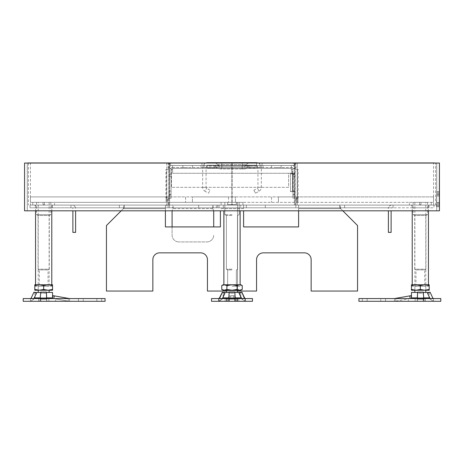 <?xml version="1.0" encoding="UTF-8"?>
<svg xmlns="http://www.w3.org/2000/svg" width="464" height="464" viewBox="0 0 464 464"><rect width="100%" height="100%" fill="white"/><g stroke="black" fill="none" stroke-linecap="round" stroke-linejoin="round"><path stroke-width="0.35" stroke-dasharray="2.32 1.74" d="M165.404 226.919L220.4 226.919L165.404 226.919L165.404 205.082L124.19 205.082L166.767 205.082L166.767 162.777L168.815 162.777L168.815 205.082L294.367 205.082L294.367 162.777L295.185 162.777L295.185 205.082L294.367 205.082L294.367 162.777L297.233 162.777L297.233 205.082L166.767 205.082L166.767 207.808L172.48 207.808L172.48 205.082L216.34 205.082L216.34 207.808L213.324 207.808L213.324 205.082L212.57 206.579L212.703 208.632L212.57 206.579M168.815 205.082L168.815 162.777L166.767 162.777L166.767 205.082L172.48 205.082L173.252 206.718L173.095 208.632A2.523 2.523 0 0 1 172.759 209.264A3.41 3.41 0 0 0 172.121 210.813M223.323 207.808L223.323 205.082L240.677 205.082L223.323 205.082L240.677 205.082L223.323 205.082L223.323 207.808L240.677 207.808L240.677 205.082L240.677 207.808L223.323 207.808M34.991 207.808L52.351 207.808L34.991 207.808L34.991 205.082L52.351 205.082L34.991 205.082M52.351 207.808L52.351 205.082M411.649 207.808L429.009 207.808L411.649 207.808L411.649 205.082L429.009 205.082L411.649 205.082M429.009 207.808L429.009 205.082M166.767 207.808L119.399 207.808L124.19 207.808L123.372 208.632L165.404 208.632L165.404 205.082L216.34 205.082M246.332 205.082L295.87 205.082L246.332 205.082L246.332 207.808L339.81 207.808L220.4 207.808L246.332 207.808L246.332 205.082M298.596 210.813L298.596 205.082L298.596 207.808L298.596 205.082L298.596 207.808L298.596 205.082L295.87 205.082L344.601 205.082L298.596 205.082L298.596 226.919L298.596 208.632L298.596 226.919L243.6 226.919L243.6 210.813M393.037 205.082L344.601 205.082L393.037 205.082L391.941 205.082L393.037 205.082L393.037 207.808L344.601 207.808L393.037 207.808L393.037 205.082M119.399 205.082L70.963 205.082L119.399 205.082L119.399 207.808L70.963 207.808L119.399 207.808L119.399 205.082M72.059 205.082L70.963 205.082L72.059 205.082A3.55 3.55 0 0 1 75.603 208.632A3.55 3.55 0 0 0 72.059 205.082M198.685 205.082L30.021 205.082L265.315 205.082L198.685 205.082L198.685 207.808L30.021 207.808L265.315 207.808L198.685 207.808L198.685 205.082M433.979 205.082L265.315 205.082L433.979 205.082L433.979 207.808L265.315 207.808L433.979 207.808L433.979 205.082M173.252 206.718L173.095 208.632L172.48 207.808L213.324 207.808L212.703 208.632A2.523 2.523 0 0 0 213.046 209.264A3.41 3.41 0 0 1 213.678 210.813M165.404 210.813L165.404 208.632L123.372 208.632L165.404 208.632L123.372 208.632L124.19 205.082L123.372 208.632L124.19 207.808L216.34 207.808M72.059 207.808L70.963 207.808L70.963 205.082L70.963 207.808L72.059 207.808A0.818 0.818 0 0 1 72.877 208.632A0.818 0.818 0 0 0 72.059 207.808M339.81 207.808L344.601 207.808L339.81 207.808L340.628 208.632L339.81 207.808L339.81 205.082L340.628 208.632L339.81 205.082L339.81 207.808M391.941 207.808L393.037 207.808L391.941 207.808A0.818 0.818 0 0 0 391.123 208.632A0.818 0.818 0 0 1 391.941 207.808M220.4 210.813L220.4 226.919M311.153 259.672A6.821 6.821 0 0 0 304.332 252.845A6.821 6.821 0 0 1 311.153 259.672L311.153 291.056L311.153 259.672L311.153 291.056L357.553 291.056L357.553 225.55L340.628 208.632L298.596 208.632L340.628 208.632L298.596 208.632L340.628 208.632L342.815 210.813M304.332 252.845L263.39 252.845A6.821 6.821 0 0 0 256.563 259.672L256.563 291.056L256.563 259.672L256.563 291.056L207.437 291.056L207.437 259.672A6.821 6.821 0 0 0 200.61 252.845L159.668 252.845A6.821 6.821 0 0 0 152.847 259.672L152.847 291.056L152.847 259.672L152.847 291.056L106.447 291.056L152.847 291.056L106.447 291.056L106.447 225.55L106.447 291.056L106.447 225.55L121.185 210.813M226.542 291.056L237.458 291.056L237.458 202.35L224.837 202.35L242.916 202.35L221.084 202.35L433.567 202.35L30.433 202.35L237.458 202.35L226.542 202.35L237.458 202.35L237.458 290.238L226.542 290.238L237.458 290.238L226.542 290.238L237.458 290.238L237.458 284.78L226.542 284.78L237.458 284.78L226.542 284.78L237.458 284.78L237.458 290.238M165.404 208.632L165.404 205.082L165.404 208.632M344.601 207.808L344.601 205.082L344.601 207.808M30.021 207.808L30.021 205.082L30.021 207.808M265.315 207.808L265.315 205.082L265.315 207.808M124.19 207.808L124.19 205.082L124.19 207.808M243.6 205.082L243.6 208.632L243.6 205.082M298.596 226.919L243.6 226.919M357.553 291.056L357.553 225.55L340.628 208.632L357.553 225.55L357.553 291.056L311.153 291.056L357.553 291.056M263.39 252.845A6.821 6.821 0 0 0 256.563 259.672M207.437 291.056L256.563 291.056L207.437 291.056L207.437 259.672L207.437 291.056M207.437 259.672A6.821 6.821 0 0 0 200.61 252.845L159.668 252.845L200.61 252.845M159.668 252.845A6.821 6.821 0 0 0 152.847 259.672M123.372 208.632L106.447 225.55L123.372 208.632M172.092 226.919L172.092 235.103A6.821 6.821 0 0 0 178.913 241.93A6.821 6.821 0 0 1 172.092 235.103L172.092 211.294A3.41 3.41 0 0 1 172.759 209.264A2.523 2.523 0 0 0 173.095 208.632L212.703 208.632A2.523 2.523 0 0 0 213.046 209.264A3.41 3.41 0 0 1 213.713 211.294L213.713 226.919M206.892 241.93A6.821 6.821 0 0 0 213.713 235.103A6.821 6.821 0 0 1 206.892 241.93L178.913 241.93L206.892 241.93M391.941 205.082A3.55 3.55 0 0 0 388.397 208.632A3.55 3.55 0 0 1 391.941 205.082M391.123 210.813L391.123 232.377L388.397 232.377L388.397 210.813M75.603 210.813L75.603 232.377L72.877 232.377L72.877 210.813M436.705 203.992L439.437 203.992L439.437 210.813L24.563 210.813L27.295 210.813L27.295 163.05L232 163.05L24.563 163.05L27.295 163.05L24.563 163.05L27.295 163.05L27.295 210.813L232 210.813L24.563 210.813L27.295 210.813L27.295 163.05L27.295 210.813L24.563 210.813L24.563 163.05L24.563 210.813L24.563 163.05L439.437 163.05L436.705 163.05L436.705 210.813L436.705 163.05L439.437 163.05M436.641 193.07L439.367 193.07L439.367 194.573L436.636 194.573L436.67 195.936L436.705 194.573L439.437 194.573M439.396 202.49L436.67 202.49L436.636 203.853L439.367 203.853L439.367 205.355L436.641 205.355M439.367 205.216L436.636 205.216L436.508 206.584L436.636 194.573M436.636 203.853L436.636 205.216M439.327 206.584L436.601 206.584M439.24 206.584L436.508 206.584M439.17 205.216L436.444 205.216M439.17 193.21L436.444 193.21M439.24 191.841L436.508 191.841M439.327 191.841L436.601 191.841M439.367 193.21L436.636 193.21M439.396 195.936L436.67 195.936M439.431 195.936L436.699 195.936M439.437 203.853L436.705 203.853L436.67 202.49M439.431 202.49L436.699 202.49M439.367 203.992L436.641 203.992M439.396 202.623L436.67 202.623M439.431 202.623L436.699 202.623M439.437 194.439L436.705 194.439M439.431 195.802L436.699 195.802M439.396 195.802L436.67 195.802M439.367 194.439L436.641 194.439M439.327 191.707L436.601 191.707M439.217 191.707L436.491 191.707M439.147 193.07L436.421 193.07M439.147 205.355L436.421 205.355M439.217 206.718L436.491 206.718M439.327 206.718L436.601 206.718M232 286.282L240.12 286.282L232 286.282M232 269.903L227.633 269.903L232 269.903M232 269.195L226.403 269.195L232 269.195M232 215.47L226.403 215.47L232 215.47M232 214.635L224.837 214.635L232 214.635M232 205.082L242.916 205.082L232 205.082M48.036 286.282L48.036 269.903L49.265 269.195L38.077 269.195L39.301 269.903L48.036 269.903L39.301 269.903L39.301 286.282L48.036 286.282L39.301 286.282M38.077 215.47L38.077 269.195L49.265 269.195L49.265 215.47L38.077 215.47L36.505 214.635L50.837 214.635L36.505 214.635L36.505 202.35L50.837 202.35L50.837 214.635L49.265 215.47L38.077 215.47M50.837 202.35L36.505 202.35M54.59 202.35L32.753 202.35L54.59 202.35L54.59 205.082L32.753 205.082L54.59 205.082M32.753 202.35L32.753 205.082M51.788 205.082L35.548 205.082L51.788 205.082L51.788 210.813M51.788 284.78L51.788 286.282L35.548 286.282L51.788 286.282M35.548 205.082L35.548 210.813M35.548 284.78L35.548 286.282M415.964 286.282L415.964 269.903L414.735 269.195L425.923 269.195L424.699 269.903L415.964 269.903L424.699 269.903L424.699 286.282L415.964 286.282L424.699 286.282M425.923 215.47L425.923 269.195L414.735 269.195L414.735 215.47L425.923 215.47L427.495 214.635L413.163 214.635L427.495 214.635L427.495 202.35L413.163 202.35L413.163 214.635L414.735 215.47L425.923 215.47M413.163 202.35L427.495 202.35M409.41 202.35L431.247 202.35L409.41 202.35L409.41 205.082L431.247 205.082L409.41 205.082M431.247 202.35L431.247 205.082M412.212 205.082L428.452 205.082L412.212 205.082L412.212 210.813M412.212 284.78L412.212 286.282L428.452 286.282L412.212 286.282M428.452 205.082L428.452 210.813M428.452 284.78L428.452 286.282M232 196.893L433.567 196.893L297.233 196.893L297.233 202.35L297.233 196.893L296.548 196.893L296.548 202.35L296.548 196.893L297.917 196.893L297.917 202.35L297.917 196.893L278.4 196.893L278.4 202.35L278.4 196.893L271.579 196.893L271.579 202.35L271.579 196.893L235.41 196.893L235.41 202.35L235.41 196.893L228.59 196.893L228.59 202.35L228.59 196.893L192.421 196.893L192.421 202.35L192.421 196.893L185.6 196.893L185.6 202.35L185.6 196.893L166.083 196.893L166.083 202.35L166.083 196.893L167.452 196.893L167.452 202.35L167.452 196.893L166.767 196.893L166.767 202.35L166.767 196.893L30.433 196.893L232 196.893M168.757 205.082L433.567 205.082L295.243 205.082L295.243 198.256L297.43 198.256L297.43 169.598L295.243 169.598L295.243 162.777L433.567 162.777L30.433 162.777L168.757 162.777L168.757 169.598L166.57 169.598L166.57 198.256L168.757 198.256L168.757 205.082L435.615 205.082L295.887 205.082L295.887 198.256L298.097 198.256L298.097 169.598L295.887 169.598L295.887 162.777L435.615 162.777M295.243 169.598L295.887 169.598M295.243 162.777L295.887 162.777M297.43 169.598L298.097 169.598M297.43 198.256L298.097 198.256M295.243 198.256L295.887 198.256M295.243 205.082L295.887 205.082M231.867 162.777L231.861 205.082L231.867 162.777M168.757 162.777L168.113 162.777L168.113 169.598L165.903 169.598L165.903 198.256L168.113 198.256L168.113 205.082M28.385 162.777L168.113 162.777M168.757 169.598L168.113 169.598M166.57 169.598L165.903 169.598M166.57 198.256L165.903 198.256M168.757 198.256L168.113 198.256M294.367 162.777L169.633 162.777L294.367 162.777M166.767 162.777L168.815 162.777M295.185 162.777L297.233 162.777L295.185 162.777L295.185 205.082M297.233 205.082L297.233 162.777M169.018 176.651L169.018 195.06L169.018 176.651L171.065 176.651L171.065 173.333L169.018 173.333M276.353 165.503L281.132 165.503L276.353 165.503M276.353 167.55L281.132 167.55L276.353 167.55M187.647 165.503L182.868 165.503L187.647 165.503M187.647 167.55L182.868 167.55L187.647 167.55M292.935 173.333L292.935 195.06L292.935 173.333L294.982 173.333L294.982 195.06L294.982 173.333M292.935 198.256L292.935 168.368L292.935 198.256L294.982 198.256L292.935 198.256M294.982 173.397L292.593 173.49L292.593 191.638L292.935 191.655L292.935 173.472L292.935 191.661L294.982 191.731L294.982 173.397L294.982 191.203L292.935 191.203M292.935 168.571L294.982 168.368L294.982 198.256L294.982 168.571L292.935 168.571M294.982 191.731L294.982 191.203M294.982 173.925L292.935 173.925M292.935 173.466L290.545 173.49L290.545 191.638L292.593 191.638L292.593 191.203L290.545 191.203L290.545 191.638L292.935 191.661M292.593 173.925L290.545 173.925L290.545 173.49L292.593 173.49L292.593 191.203M290.545 173.925L290.545 191.203M288.637 187.34L171.477 187.34L171.477 169.192L171.477 187.34L288.637 187.34L288.637 173.281L292.523 173.281L292.523 169.192L291.363 169.192L292.523 169.192L292.523 173.281L288.637 173.281L288.637 187.34M171.477 169.192L172.637 169.192L171.477 169.192M291.363 168.368L291.363 165.503L172.637 165.503L172.637 173.281L291.363 173.281L291.363 165.503L291.363 168.368L172.637 168.368L172.637 173.281L291.363 173.281L291.363 168.368L172.637 168.368L172.637 165.503L292.117 165.503L291.363 165.503L291.363 168.368L172.637 168.368L291.363 168.368M172.637 169.192L172.637 168.368L172.637 169.192M172.637 167.55L291.363 167.55L172.637 167.55L172.637 165.503L171.883 165.503L172.637 165.503L172.637 167.55L171.883 167.55L172.637 167.55L172.637 165.503M291.363 167.55L292.117 167.55L291.363 167.55L291.363 165.503M249.058 167.55L214.942 167.55L214.942 165.503L200.953 165.503L219.037 165.503L214.942 165.503L214.942 167.55L200.953 167.55L214.942 167.55L214.942 165.503L214.942 167.55L249.058 167.55L249.058 165.503L219.037 165.503L263.047 165.503L249.058 165.503L249.058 167.55L249.058 165.503L249.058 167.55L263.047 167.55L249.058 167.55M292.117 167.55A0.818 0.818 0 0 1 292.935 168.368A0.818 0.818 0 0 0 292.117 167.55M292.117 165.503A2.865 2.865 0 0 1 294.982 168.368A2.865 2.865 0 0 0 292.117 165.503M171.065 168.368A0.818 0.818 0 0 1 171.883 167.55A0.818 0.818 0 0 0 171.065 168.368L171.065 198.256L171.065 168.571L169.018 168.571L171.065 168.368M169.018 168.368A2.865 2.865 0 0 1 171.883 165.503A2.865 2.865 0 0 0 169.018 168.368L169.018 198.256L171.065 198.256L169.018 198.256L169.018 168.368M171.065 173.333L171.065 176.651M244.284 168.919L242.237 168.919L244.284 168.919A5.052 5.052 0 0 0 247.237 167.962L246.633 167.962L247.237 167.962M246.633 167.962L248.594 165.596L246.633 167.962L256.975 167.962L256.975 165.23L245.346 165.23L256.975 165.23L245.827 165.23L256.975 165.23L256.975 166.187L256.975 165.23L248.733 165.503L262.09 165.503L256.975 165.503L256.975 167.962L246.633 167.962M201.91 162.777L215.267 162.777L218.654 165.23L207.025 165.23L218.654 165.23L207.025 165.23L218.654 165.23L215.267 162.777L259.701 162.777L248.733 162.777L245.346 165.23L248.733 162.777L201.91 162.777L201.91 165.503L204.299 165.503L201.91 165.503M207.025 165.23L207.025 166.187L207.025 165.23M207.025 167.962L207.025 165.503L215.267 165.503L204.299 165.503L207.025 165.503L207.025 167.962L217.367 167.962L207.025 167.962M242.237 166.187L244.284 166.187L245.827 165.23L244.284 166.187L219.716 166.187L221.763 166.187L221.763 164.662L218.277 164.662L221.763 164.662L221.763 162.777L221.763 164.662L245.723 164.662L221.763 164.662L221.763 166.187L242.237 166.187L242.237 164.662L242.237 166.187M218.173 165.23L219.716 166.187L218.173 165.23M170.59 162.777L170.59 165.503L294.779 165.503L293.41 165.503L293.41 162.777L294.779 162.777L169.221 162.777L293.41 162.777M170.59 165.503L293.41 165.503M221.763 165.503L248.733 165.503L215.267 165.503L217.367 167.962L215.406 165.596L221.763 165.503M259.701 162.777L262.09 162.777L259.701 162.777L259.701 165.503L259.701 162.777M294.779 162.777L294.779 165.503L294.779 162.777M169.221 165.503L169.221 162.777L169.221 165.503M217.367 167.962L216.763 167.962L217.367 167.962M242.237 168.919L219.716 168.919L221.763 168.919L221.763 165.596L221.763 168.919L242.237 168.919L242.237 165.596L248.594 165.596L242.237 165.596L242.237 168.919M256.563 162.707L256.563 166.118L207.437 166.118A1.363 1.363 0 0 0 206.068 167.481L206.068 187.34A1.021 1.021 0 0 0 206.584 188.227L210.128 190.275L208.423 193.227L204.879 191.18L206.584 188.227L204.879 191.18A4.437 4.437 0 0 1 202.658 187.34L202.658 167.481L206.068 167.481L202.658 167.481A4.779 4.779 0 0 1 206.631 162.777M257.369 162.777A4.779 4.779 0 0 1 261.342 167.481L261.342 187.34A4.437 4.437 0 0 1 259.121 191.18L255.577 193.227L253.872 190.275L255.577 193.227M256.563 162.777L256.563 166.118A1.363 1.363 0 0 1 257.932 167.481L257.932 187.34A1.021 1.021 0 0 1 257.416 188.227L253.872 190.275M208.423 193.227L210.128 190.275M228.59 298.561L235.41 298.561L228.59 298.561L228.59 301.293L235.41 301.293L228.793 301.293L228.822 299.245L228.793 301.293L235.41 301.293L235.41 298.561L228.59 298.561L228.59 301.293L228.793 298.561L235.207 298.561L235.207 301.293L235.41 298.561L235.41 301.293L234.981 301.293L234.981 298.561L234.981 301.293L229.019 301.293L229.019 298.561L229.019 301.293L228.59 301.293L228.59 298.561M241.564 292.134L239.093 293.283L241.86 292.134L244.65 298.091L245.392 298.561L245.056 298.561L245.056 301.293L245.05 298.561L236.895 298.561L245.404 298.561L245.05 298.561L245.056 301.293L236.895 301.293L245.404 301.293L245.056 301.293L245.05 298.561L244.319 298.091L241.848 299.245L245.392 301.293L245.404 298.561L245.392 301.293L245.404 298.561L245.392 301.293L242.179 299.245L239.389 293.283L241.564 292.134L244.319 298.091L244.65 298.091L242.179 299.245L239.093 293.283L241.848 299.245L243.304 298.561M211.532 298.561L252.468 298.561L211.532 298.561L252.468 298.561L252.468 301.293L211.532 301.293L252.468 301.293L252.468 298.561L252.468 301.293L211.532 301.293L211.532 298.561M236.779 298.561L227.221 298.561L236.779 298.561L227.221 298.561L236.779 298.561L236.779 301.293L227.221 301.293L236.779 301.293L236.779 298.561L236.779 301.293L227.221 301.293L227.221 298.561L227.221 301.293L236.779 301.293L236.779 298.561M218.596 298.561L218.608 301.293L218.596 298.561L219.35 298.091L221.821 299.245L224.611 293.283L222.14 292.134L219.681 298.091L222.152 299.245L218.944 301.293L227.105 301.293L218.596 301.293L221.821 299.245L218.608 301.293L218.95 301.293L218.608 301.293L218.596 298.561L218.944 298.561L218.608 298.561L218.608 301.293L226.792 301.293L226.792 298.561L218.596 298.561L227.105 298.561L226.792 298.561L226.792 301.293L227.105 301.293L227.105 298.561L218.95 298.561L218.944 301.293L218.95 298.561L227.105 298.561L227.105 301.293L218.95 301.293L218.95 298.561L218.944 301.293L222.152 299.245L221.821 299.245L224.907 293.283L222.152 299.245L220.696 298.561M229.268 298.561L238.821 298.561L225.179 298.561L229.268 298.561L229.268 301.293L238.821 301.293L225.179 301.293L229.268 301.293L229.268 298.561L229.268 301.293L225.179 301.293L225.179 298.561L238.821 298.561L234.732 298.561L234.732 301.293L234.732 298.561L234.732 301.293L234.732 298.572L234.732 301.24L229.268 301.24L229.268 295.887L233.363 295.649L234.732 295.887L234.732 298.549L229.268 298.561L229.268 295.887L229.268 298.549L225.179 298.561L225.179 301.293L238.821 301.293L238.821 298.561L238.821 301.293L229.268 301.293L229.268 298.561L229.268 301.293L234.732 301.24L234.732 298.549L234.732 301.293L234.732 295.887L229.268 295.887L229.268 298.572L234.732 298.572L234.732 295.887L234.732 298.572L229.268 298.572L229.268 301.24L229.268 298.549L234.732 298.549L229.268 298.549M245.05 298.561L236.895 298.561L236.895 301.293L245.404 301.293L236.895 301.293L236.895 298.561L245.404 298.561M237.208 301.293L237.208 298.561L237.208 301.293M228.822 298.091L229.164 293.283L228.822 299.245L235.178 299.245L234.836 292.134L229.164 292.134L228.822 299.245L235.178 299.245L234.836 292.134L234.836 293.283L229.164 293.283L229.164 292.134L229.164 293.283L234.836 293.283L235.178 299.245L235.178 298.091L228.822 298.091M222.436 292.134L224.907 293.283L222.14 292.134L219.35 298.091L219.681 298.091L218.944 298.561M229.146 292.424L240.868 292.424L223.132 292.424L232 292.424L223.132 292.424L223.132 297.882L235.167 297.882M236.298 202.35L227.65 202.35L236.35 202.35L236.35 204.67L236.298 202.35L236.298 204.67L227.702 204.67L236.298 204.67L227.702 204.67L227.702 202.35L227.65 204.67L227.702 202.35L227.65 204.67L236.298 204.67L236.298 202.35M242.243 289.449L240.868 290.238L232 290.238L239.685 290.238L242.243 289.449L239.685 290.238L240.868 290.238L239.685 290.238L242.243 289.449L242.243 285.575L239.685 284.78L237.121 285.575L237.121 289.449L239.685 290.238L237.121 289.449L239.685 290.238L232 290.238L237.121 289.449L232 290.238L237.121 289.449L237.121 285.575L232 284.78L237.121 285.575L232 284.78L226.879 285.575L232 284.78L224.315 284.78L221.757 285.575L224.315 284.78L226.879 285.575L224.315 284.78L232 284.78L226.879 285.575L226.879 289.449L226.879 285.575L226.879 289.449L224.315 290.238L226.879 289.449L232 290.238L226.879 289.449L224.315 290.238L221.757 289.449L221.757 285.575L223.091 284.971M221.757 289.449L224.315 290.238L232 290.238L223.132 290.238L224.315 290.238L221.757 289.449L223.132 290.238L232 290.238L226.879 289.449M242.243 285.575L240.868 284.78L239.685 284.78L242.243 285.575L239.685 284.78L237.121 285.575L239.685 284.78L232 284.78L240.868 284.78L223.132 284.78L226.879 285.575M30.433 298.561L38.622 298.561L30.433 298.561L30.433 301.293L38.622 301.293L30.433 301.293L30.433 298.561L30.433 301.293L30.433 298.561L31.175 298.091L33.652 299.245L30.433 301.293L33.652 299.245L36.43 293.283L33.953 292.134L31.175 298.091M39.974 298.561L46.783 298.561L39.974 298.561L46.783 298.561L46.58 301.293L39.974 301.293L46.783 301.293L46.725 299.245L46.58 301.293L39.974 301.293L46.783 301.293L46.58 298.561L39.974 298.561L39.974 301.293L39.974 298.561M23.2 298.561L105.084 298.561L105.084 301.293L23.2 301.293L23.2 298.561M83.247 298.561L101.668 298.561L78.468 298.561L83.247 298.561L83.247 301.293L96.895 301.293L78.468 301.293L83.247 301.293L83.247 298.561M69.6 298.561L68.237 298.561L69.6 298.561L69.6 301.293L48.859 301.293L69.6 301.293L69.6 298.561M55.68 298.561L68.237 298.561L48.859 298.561L55.68 298.561L55.68 301.293L55.68 298.561M96.895 301.293L101.668 301.293L96.895 301.293L96.895 298.561L96.895 301.293M40.177 298.561L40.177 301.293L40.177 298.561M40.826 301.293L40.826 298.561L40.826 301.293M46.783 301.293L46.783 298.561L46.783 301.293M38.622 301.293L38.622 298.561L38.622 301.293M46.644 298.561L46.725 299.245L46.591 298.091L40.24 298.091L40.374 299.245L46.725 299.245L46.394 292.134L40.733 292.134L40.24 298.091L40.733 292.134L40.374 299.245L46.725 299.245L46.702 298.561M46.394 292.134L46.58 298.561M46.522 293.283L40.861 293.283L46.522 293.283M32.19 298.561L33.652 299.245L33.965 298.561M69.536 298.561A0.818 0.818 0 0 1 69.391 298.549L52.931 295.649L52.461 298.335L68.921 301.24A3.55 3.55 0 0 0 69.536 301.293A3.55 3.55 0 0 1 68.921 301.24L53.743 298.561M38.21 202.35L49.132 202.35L38.21 202.35L38.21 290.238L43.668 289.449L43.668 285.575L48.105 284.78L52.542 285.575L52.542 289.449L49.132 290.238L38.21 290.238L38.21 284.78L49.132 284.78L38.21 284.78M49.132 202.35L49.132 284.78M49.132 292.424L38.21 292.424L49.132 292.424M52.542 292.424L34.8 292.424M52.542 297.871L34.8 297.882M34.8 292.529L34.8 296.774M40.71 292.424L46.429 292.424M40.258 297.882L46.678 297.882M44.353 202.35L42.99 202.35L44.353 202.35L44.353 204.67L42.99 204.67L42.99 202.35L42.99 204.67L44.353 204.67L44.353 202.35M52.542 289.449L52.542 290.238L34.8 290.238L34.8 289.449L39.237 290.238L48.105 290.238L43.668 289.449M43.668 285.575L39.237 284.78L52.542 284.78L52.542 285.575M34.8 285.575L34.8 284.78L39.237 284.78L34.8 285.575L34.8 289.449M227.221 301.293L227.221 298.561L227.221 301.293M219.35 298.091L221.821 299.245L222.465 298.561M244.65 298.091L242.179 299.245L241.535 298.561M225.179 301.293L225.179 298.561L225.179 301.293M238.821 301.293L238.821 298.561L238.821 301.293M228.833 297.882L240.868 297.882M240.868 292.424L234.854 292.424M232 292.424L237.458 292.424L232 292.424M223.88 284.803L221.757 285.575M237.121 289.449L237.121 285.575M433.567 298.561L425.378 298.561L433.567 298.561L433.567 301.293L425.378 301.293L433.567 301.293L433.567 298.561L433.567 301.293L433.567 298.561L432.825 298.091L430.348 299.245L433.567 301.293L430.348 299.245L430.035 298.561M417.42 298.561L424.026 298.561L417.217 298.561L424.026 298.561L417.217 298.561L417.42 301.293L424.026 301.293L417.217 301.293L417.275 299.245L417.42 301.293L424.026 301.293L417.217 301.293L417.298 298.561M358.916 298.561L440.8 298.561L440.8 301.293L358.916 301.293L358.916 298.561M380.753 298.561L362.332 298.561L385.532 298.561L380.753 298.561L380.753 301.293L367.105 301.293L385.532 301.293L380.753 301.293L380.753 298.561M394.4 298.561L395.763 298.561L394.4 298.561L394.4 301.293L415.141 301.293L394.4 301.293L394.4 298.561M408.32 298.561L395.763 298.561L415.141 298.561L408.32 298.561L408.32 301.293L408.32 298.561M367.105 301.293L362.332 301.293L367.105 301.293L367.105 298.561L367.105 301.293M423.823 298.561L423.823 301.293L423.823 298.561M424.026 301.293L424.026 298.561L424.026 301.293M423.174 301.293L423.174 298.561L423.174 301.293M417.217 301.293L417.217 298.561L417.217 301.293M425.378 301.293L425.378 298.561L425.378 301.293M417.606 292.134L423.267 292.134L423.139 293.283L417.478 293.283L417.606 292.134L417.409 298.091L423.76 298.091L423.626 299.245L417.275 299.245L417.478 293.283L423.139 293.283L423.626 299.245L423.267 292.134L423.626 299.245L417.275 299.245L417.356 298.561M431.81 298.561L430.348 299.245L427.57 293.283L430.047 292.134L432.825 298.091M394.464 301.293A3.55 3.55 0 0 0 395.079 301.24A3.55 3.55 0 0 1 394.464 301.293M410.257 298.561L395.079 301.24L410.199 298.572L409.724 295.887L394.609 298.549A0.818 0.818 0 0 1 394.464 298.561M410.193 298.561L411.539 298.335M409.724 295.887L411.069 295.649M411.464 297.882L429.2 297.882M425.79 202.35L414.868 202.35L425.79 202.35L425.79 290.238L414.868 290.238L424.763 290.238L420.332 289.449L420.332 285.575L424.763 284.78L429.2 285.575L429.2 289.449L424.763 290.238L429.2 290.238L429.2 289.449M414.868 202.35L414.868 290.238L414.868 284.78L425.79 284.78L414.868 284.78M414.868 292.424L425.79 292.424L414.868 292.424M417.571 292.424L423.29 292.424M417.322 297.882L423.742 297.882M429.2 292.529L429.2 296.774M429.2 292.424L411.458 292.424M419.647 202.35L421.01 202.35L419.647 202.35L419.647 204.67L421.01 204.67L421.01 202.35L421.01 204.67L419.647 204.67L419.647 202.35M420.332 289.449L415.895 290.238L411.458 290.238L411.458 284.78L415.895 284.78L420.332 285.575M425.79 284.78L425.79 290.238L415.895 290.238L411.458 289.449M411.458 285.575L415.895 284.78L429.2 284.78L429.2 285.575M243.6 208.632L220.4 208.632L243.6 208.632M168.13 205.082L168.13 207.808M217.668 205.082L217.668 207.808M295.87 205.082L295.87 207.808L295.87 205.082M219.037 205.082L219.037 207.808M169.464 205.082L169.464 207.808M212.703 208.632L173.095 208.632M232.133 163.05L232.133 205.082L232.139 163.05M169.633 205.082L169.633 162.777L169.633 205.082M294.982 176.651L292.935 176.651M294.982 194.254L292.935 194.254M294.982 191.087L292.935 191.087M294.982 174.789L292.935 174.789M293.19 173.466L293.19 191.661M244.963 167.55L244.963 165.503L244.963 167.55M219.037 167.55L219.037 165.503L219.037 167.55M204.021 167.55L204.021 165.503L204.021 167.55M259.979 167.55L259.979 165.503L259.979 167.55M171.065 194.254L169.018 194.254M171.065 191.087L169.018 191.087M171.065 174.789L169.018 174.789M204.299 165.503L204.299 162.777L204.299 165.503M242.237 162.777L242.237 164.662L242.237 162.777M202.658 187.34L206.068 187.34L202.658 187.34M261.342 167.481L257.932 167.481L261.342 167.481M261.342 187.34L257.932 187.34L261.342 187.34M259.121 191.18L257.416 188.227L259.121 191.18M226.542 301.293L226.542 298.561L226.542 301.293M237.458 301.293L237.458 298.561L237.458 301.293M230.637 298.335L230.637 295.649L230.637 298.335M233.363 298.335L233.363 295.649L233.363 298.335M68.237 301.293L68.237 298.561L68.237 301.293M54.276 295.887L53.807 298.561M395.763 301.293L395.763 298.561L395.763 301.293M439.437 203.377L439.437 203M439.437 195.512L439.437 195.112M227.633 269.903L227.633 286.282L227.633 269.903L226.403 269.195L226.403 215.47L224.837 214.635L224.837 202.35L224.837 214.635L226.403 215.47L226.403 269.195L227.633 269.903M242.916 202.35L242.916 205.082L242.916 202.35M240.12 210.813L240.12 284.78M223.88 210.813L223.88 284.78M221.084 202.35L221.084 205.082L221.084 202.35M239.163 202.35L239.163 214.635L237.597 215.47L237.597 269.195L236.367 269.903L236.367 286.282L236.367 269.903L237.597 269.195L237.597 215.47L239.163 214.635L239.163 202.35M433.567 196.893L433.567 202.35M30.433 196.893L30.433 202.35M435.615 205.082L435.615 163.05M433.567 205.082L433.567 162.777M28.385 163.05L28.385 205.082M30.433 162.777L30.433 205.082M271.579 167.55L271.579 165.503M182.868 167.55L182.868 165.503M294.982 195.06L292.935 195.06M192.421 167.55L192.421 165.503M281.132 167.55L281.132 165.503M200.953 167.55L200.953 165.503M263.047 167.55L263.047 165.503M171.065 195.06L169.018 195.06M262.09 165.503L262.09 162.777M216.763 167.962L219.716 168.919M219.716 166.187L207.025 166.187M256.975 166.187L244.284 166.187M240.868 292.453L240.868 297.128L240.868 292.453M226.542 290.238L226.542 292.424M236.35 204.67L236.35 202.35L236.35 204.67M227.65 204.67L227.65 202.35L227.65 204.67M78.468 298.561L78.468 301.293M101.668 298.561L101.668 301.293M48.859 301.293L48.859 298.561M223.132 292.453L223.132 297.128M385.532 298.561L385.532 301.293M362.332 298.561L362.332 301.293M415.141 301.293L415.141 298.561"/><path stroke-width="0.7" d="M243.6 210.813L243.6 226.919L298.596 226.919L298.596 210.813M165.404 210.813L165.404 226.919L220.4 226.919L220.4 210.813M121.185 210.813L106.447 225.55L106.447 291.056L152.847 291.056L152.847 259.672A6.821 6.821 0 0 1 159.668 252.845A6.821 6.821 0 0 0 152.847 259.672M226.542 291.056L207.437 291.056L207.437 259.672A6.821 6.821 0 0 0 200.61 252.845L159.668 252.845M237.458 290.238L237.458 292.424L237.458 291.056L256.563 291.056L256.563 259.672A6.821 6.821 0 0 1 263.39 252.845A6.821 6.821 0 0 0 256.563 259.672M342.815 210.813L357.553 225.55L357.553 291.056L311.153 291.056L311.153 259.672A6.821 6.821 0 0 0 304.332 252.845L263.39 252.845M298.596 226.919L243.6 226.919M304.332 252.845A6.821 6.821 0 0 1 311.153 259.672M200.61 252.845A6.821 6.821 0 0 1 207.437 259.672M220.4 226.919L165.404 226.919M172.121 210.813A3.41 3.41 0 0 0 172.092 211.294L172.092 226.919M213.678 210.813A3.41 3.41 0 0 1 213.713 211.294L213.713 226.919M391.123 210.813L391.123 232.377L388.397 232.377L388.397 210.813M72.877 210.813L72.877 232.377L75.603 232.377L75.603 210.813M232 163.05L439.437 163.05L439.437 210.813L24.563 210.813L24.563 163.05L232 163.05M439.367 194.573L439.437 163.05M439.437 195.112L439.437 194.573M439.367 205.216L439.367 193.21M439.437 203.992L439.431 202.49L439.367 203.853M439.437 203.853L439.437 203.377M51.788 210.813L51.788 284.78M35.548 210.813L35.548 284.78M412.212 210.813L412.212 284.78M428.452 210.813L428.452 284.78M435.615 163.05L28.385 163.05M206.631 162.777A4.779 4.779 0 0 1 207.437 162.707L256.563 162.707A4.779 4.779 0 0 1 257.369 162.777M228.793 298.561L228.822 298.091L228.793 298.561M235.178 298.091L235.207 298.561L235.178 298.091L228.822 298.091L229.164 292.134L234.836 292.134L235.178 298.091M105.084 298.561L23.2 298.561L23.2 301.293L105.084 301.293L105.084 298.561M40.177 298.561L40.24 298.091L40.177 298.561M30.433 298.561L31.175 298.091L32.19 298.561M31.175 298.091L33.953 292.134L36.43 293.283L33.965 298.561M46.58 298.561L46.591 298.091L46.644 298.561M40.733 292.134L40.24 298.091L46.591 298.091L46.394 292.134L40.733 292.134M46.702 298.561L46.394 292.134M53.807 298.561L54.276 295.887L69.391 298.549A0.818 0.818 0 0 0 69.536 298.561M53.743 298.561L52.461 298.335L52.931 295.649L54.276 295.887M49.132 290.238L49.132 292.424M38.21 290.238L38.21 292.424M46.429 292.424L52.542 292.424L52.542 297.871M40.71 292.424L34.8 292.529M34.8 296.774L34.8 297.882L40.258 297.882M46.678 297.882L52.536 297.882M43.668 289.449L48.105 290.238L52.542 289.449L52.542 284.78L48.105 284.78L43.668 285.575L39.237 284.78L34.8 285.575L34.8 289.449L39.237 290.238L43.668 289.449L43.668 285.575M34.8 289.449L34.8 290.238L52.542 290.238L52.542 289.449M52.542 285.575L48.105 284.78L34.8 284.78L34.8 285.575M252.468 298.561L211.532 298.561L211.532 301.293L252.468 301.293L252.468 298.561M218.944 298.561L219.681 298.091L220.696 298.561M222.465 298.561L224.907 293.283L222.436 292.134L219.681 298.091L218.608 298.561M219.35 298.091L222.436 292.134M245.392 298.561L244.65 298.091L241.86 292.134L244.319 298.091L243.304 298.561M244.65 298.091L245.056 298.561M241.564 292.134L239.093 293.283L241.535 298.561M223.132 292.453L229.146 292.424M223.132 297.128L223.132 297.882L228.833 297.882M234.854 292.424L240.868 292.424M235.167 297.882L240.868 297.882L240.868 297.128L240.868 297.882M237.121 289.449L232 290.238L226.879 289.449L224.315 290.238L221.757 289.449L221.757 285.575L224.315 284.78L226.879 285.575L232 284.78L237.121 285.575L237.121 289.449L239.685 290.238L242.243 289.449L242.243 285.575L239.685 284.78L237.121 285.575M223.091 284.971L223.88 284.803M226.879 289.449L226.879 285.575M242.243 285.575L240.868 284.78L223.132 284.78L221.757 285.575M242.243 289.449L240.868 290.238L223.132 290.238L221.757 289.449M440.8 298.561L358.916 298.561L358.916 301.293L440.8 301.293L440.8 298.561M423.823 298.561L423.76 298.091L423.823 298.561M417.42 298.561L417.606 292.134L423.267 292.134L423.76 298.091L417.409 298.091L417.356 298.561M417.298 298.561L417.606 292.134M433.567 298.561L432.825 298.091L431.81 298.561M432.825 298.091L430.047 292.134L427.57 293.283L430.035 298.561M394.464 298.561A0.818 0.818 0 0 0 394.609 298.549L411.069 295.649L411.458 297.871L411.458 292.424L417.571 292.424M417.322 297.882L411.464 297.882L411.539 298.335L410.257 298.561M411.539 298.335L411.069 295.649M414.868 290.238L414.868 292.424M425.79 290.238L425.79 292.424M423.29 292.424L429.2 292.529M423.742 297.882L429.2 297.882L429.2 296.774M420.332 289.449L424.763 290.238L429.2 290.238L429.2 289.449L424.763 290.238L415.895 290.238L420.332 289.449L420.332 285.575L415.895 284.78L411.458 285.575L411.458 289.449L415.895 290.238L411.458 290.238L411.458 289.449M420.332 285.575L424.763 284.78L411.458 284.78L411.458 285.575M429.2 285.575L429.2 284.78L424.763 284.78L429.2 285.575L429.2 289.449M410.193 298.561L409.724 295.887M439.437 203L439.437 195.512M223.88 210.813L223.88 284.78M240.12 210.813L240.12 284.78M226.542 290.238L226.542 292.424"/></g></svg>
